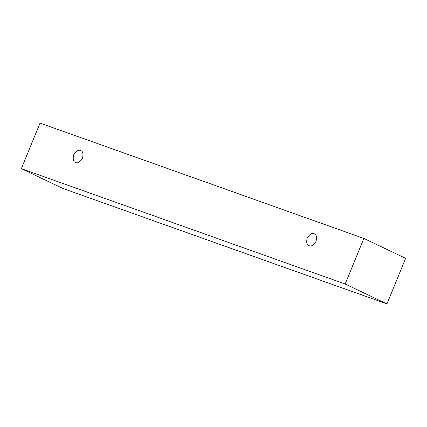 <?xml version="1.0" encoding="UTF-8"?>
<svg xmlns="http://www.w3.org/2000/svg" width="427" height="427" viewBox="0 0 427 427"><rect width="100%" height="100%" fill="white"/><g stroke="black" fill="none" stroke-linecap="round" stroke-linejoin="round"><path stroke-width="0.64" d="M40.042 123.093L363.868 238.442L405.65 258.335L363.868 238.442L345.176 284.019L21.35 168.665L40.042 123.093L21.35 168.665L63.132 188.558L21.35 168.665L345.176 284.019L386.958 303.907L345.176 284.019L363.868 238.442L40.042 123.093M63.132 188.558L386.958 303.907L405.65 258.335L386.958 303.907L63.132 188.558M309.143 245.685C306.885 245.274 306.212 242.749 307.114 238.127C309.751 234.113 312.062 232.656 314.037 233.75C316.29 234.167 316.967 236.686 316.065 241.314C313.423 245.322 311.118 246.779 309.143 245.685C311.118 246.779 313.423 245.322 316.065 241.314C316.967 236.686 316.29 234.167 314.037 233.75C312.062 232.656 309.751 234.113 307.114 238.127C306.212 242.749 306.885 245.274 309.143 245.685L308.812 245.552M75.627 162.506C73.375 162.089 72.697 159.57 73.604 154.942C76.241 150.934 78.547 149.477 80.527 150.571C82.779 150.987 83.457 153.506 82.55 158.134C79.913 162.143 77.607 163.6 75.627 162.506C77.607 163.6 79.913 162.143 82.55 158.134C83.457 153.506 82.779 150.987 80.527 150.571C78.547 149.477 76.241 150.934 73.604 154.942C72.697 159.57 73.375 162.089 75.627 162.506L75.301 162.372M80.852 150.704L80.527 150.571M314.368 233.889L314.037 233.75"/></g></svg>
